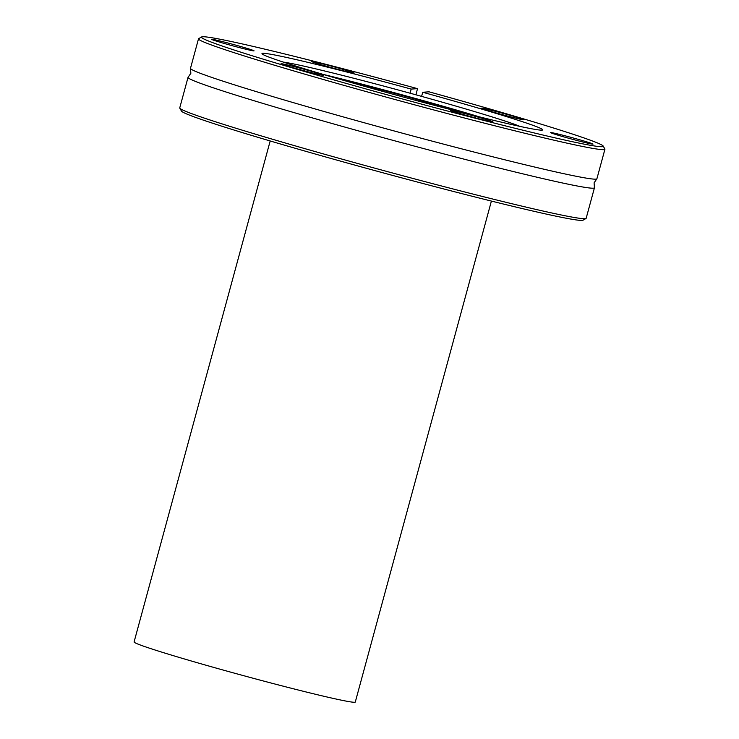 <?xml version="1.0" encoding="UTF-8"?>
<svg xmlns="http://www.w3.org/2000/svg" width="739" height="739" viewBox="0 0 739 739"><rect width="100%" height="100%" fill="white"/><g stroke="black" fill="none" stroke-linecap="round" stroke-linejoin="round"><path stroke-width="1.11" d="M596.789 178.912L594.091 182.838L594.424 187.595A210.578 7.039 -164.8 0 1 594.452 187.789A210.578 7.039 -164.8 0 1 482.715 163.919A210.578 7.039 -164.8 0 1 271.86 106.093A210.578 7.039 -164.8 0 1 188.029 77.373A210.578 7.039 -164.8 0 1 188.149 77.207L190.847 73.281L190.514 68.524A210.578 7.039 15.2 0 0 274.317 97.04A210.578 7.039 15.2 0 0 482.743 154.257A210.578 7.039 15.2 0 0 596.789 178.912A210.578 7.039 15.2 0 0 596.909 178.746L604.918 149.26A210.578 7.039 -164.8 0 1 493.181 125.381A210.578 7.039 -164.8 0 1 282.335 67.554A210.578 7.039 -164.8 0 1 198.505 38.834A210.578 7.039 -164.8 0 1 198.68 38.64L201.627 36.95A208.167 6.956 15.2 0 0 284.33 65.531A208.167 6.956 15.2 0 0 495.758 123.459A208.167 6.956 15.2 0 0 603.181 146.045A208.167 6.956 15.2 0 0 520.358 117.917A208.167 6.956 15.2 0 0 429.017 91.821L422.717 92.264L421.599 96.384M198.505 38.834L190.486 68.321A210.578 7.039 15.2 0 0 190.514 68.524M338.961 79.018A107.09 3.584 -164.8 0 1 461.164 112.162A107.09 3.584 -164.8 0 1 463.436 112.836M220.407 42.335A21.958 0.73 -164.8 0 1 211.668 39.361A21.958 0.73 -164.8 0 1 223.002 41.744A21.958 0.73 -164.8 0 1 245.302 47.859A21.958 0.73 -164.8 0 1 254.031 50.871A21.958 0.73 -164.8 0 1 242.078 48.284A21.958 0.73 -164.8 0 1 220.407 42.335M320.514 64.552A21.958 0.73 -164.8 0 1 311.775 61.577A21.958 0.73 -164.8 0 1 323.109 63.96A21.958 0.73 -164.8 0 1 345.409 70.076A21.958 0.73 -164.8 0 1 354.138 73.087A21.958 0.73 -164.8 0 1 342.185 70.501A21.958 0.73 -164.8 0 1 320.514 64.552M490.003 111.173A21.958 0.73 -164.8 0 1 481.265 108.208A21.958 0.73 -164.8 0 1 492.59 110.591A21.958 0.73 -164.8 0 1 514.898 116.707A21.958 0.73 -164.8 0 1 523.618 119.718A21.958 0.73 -164.8 0 1 511.674 117.131A21.958 0.73 -164.8 0 1 490.003 111.173M559.377 135.588A21.958 0.73 -164.8 0 1 550.638 132.623A21.958 0.73 -164.8 0 1 561.973 135.006A21.958 0.73 -164.8 0 1 584.281 141.121A21.958 0.73 -164.8 0 1 593.001 144.133A21.958 0.73 -164.8 0 1 581.048 141.537A21.958 0.73 -164.8 0 1 559.377 135.588M459.27 113.372A21.958 0.73 -164.8 0 1 450.531 110.407A21.958 0.73 -164.8 0 1 461.866 112.79A21.958 0.73 -164.8 0 1 484.174 118.905A21.958 0.73 -164.8 0 1 492.895 121.917A21.958 0.73 -164.8 0 1 480.941 119.33A21.958 0.73 -164.8 0 1 459.27 113.372M289.78 66.741A21.958 0.73 -164.8 0 1 281.051 63.776A21.958 0.73 -164.8 0 1 292.376 66.159A21.958 0.73 -164.8 0 1 314.685 72.274A21.958 0.73 -164.8 0 1 323.405 75.286A21.958 0.73 -164.8 0 1 311.452 72.699A21.958 0.73 -164.8 0 1 289.78 66.741M585.981 218.504L583.034 220.194A208.167 6.956 -164.8 0 1 469.736 195.632A208.167 6.956 -164.8 0 1 264.303 139.228A208.167 6.956 -164.8 0 1 181.48 111.09L179.789 108.143A210.578 7.039 15.2 0 0 263.574 136.604A210.578 7.039 15.2 0 0 471.38 193.664A210.578 7.039 15.2 0 0 585.981 218.504A210.578 7.039 15.2 0 0 586.156 218.31L594.452 187.789M603.181 146.045L604.871 149.001A210.578 7.039 -164.8 0 1 604.918 149.26M519.896 126.378A126.046 4.212 15.2 0 0 472.849 111.062A126.046 4.212 15.2 0 0 283.416 62.122M479.315 116.827A124.734 4.166 15.2 0 0 471.159 114.379A124.734 4.166 15.2 0 0 323.248 74.417M416.02 94.841L417.47 88.643L411.17 89.086A145.444 4.859 15.2 0 0 261.985 53.587A145.444 4.859 15.2 0 0 319.885 73.429A145.444 4.859 15.2 0 0 465.524 113.372A145.444 4.859 15.2 0 0 542.703 129.861A145.444 4.859 15.2 0 0 484.793 110.019A145.444 4.859 15.2 0 0 422.717 92.264M411.17 89.086L410.053 93.197M188.029 77.373L179.743 107.885A210.578 7.039 15.2 0 0 179.789 108.143M417.47 88.643A208.167 6.956 15.2 0 0 201.627 36.95M270.188 140.973L134.082 641.951A114.61 3.834 15.2 0 0 258.031 679.566A114.61 3.834 15.2 0 0 355.283 702.05L491.398 201.073"/></g></svg>
